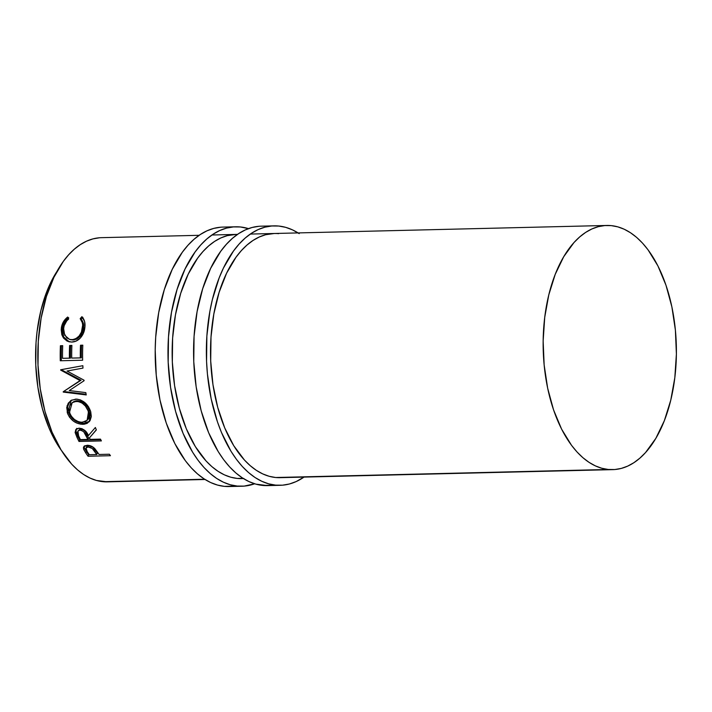 <?xml version="1.0" encoding="UTF-8"?>
<svg xmlns="http://www.w3.org/2000/svg" width="712" height="712" viewBox="0 0 712 712"><rect width="100%" height="100%" fill="white"/><g stroke="black" fill="none" stroke-linecap="round" stroke-linejoin="round"><path stroke-width="1.07" d="M235.645 226.79L222.847 227.101A129.753 70.746 88.6 0 0 155.189 354.211A129.753 70.746 88.6 0 0 224.396 486.367L237.194 486.056A129.753 70.746 -91.4 0 1 167.979 353.9A129.753 70.746 -91.4 0 1 235.645 226.79A129.753 70.746 -91.4 0 1 240.362 226.968A129.753 70.746 -91.4 0 1 248.488 228.623L240.362 226.968L233.411 226.914L226.523 228.107L219.741 230.537L213.155 234.177L206.809 238.992L200.766 244.946L195.097 251.977L185.067 268.967L177.101 289.33L171.503 312.274L168.495 336.918L168.183 362.31L170.586 387.479L175.606 411.465L183.055 433.332L192.649 452.253L198.132 460.37L204.015 467.49L210.227 473.542L216.715 478.464L223.417 482.211L230.261 484.756L237.194 486.056L224.396 486.367L229.193 486.536M230.937 227.199L227.564 227.279L230.937 227.199M241.724 478.598A122.126 66.59 -91.4 0 1 237.283 478.437A122.126 66.59 -91.4 0 1 172.144 354.051A122.126 66.59 -91.4 0 1 235.823 234.426A122.126 66.59 -91.4 0 1 237.461 234.417M229.255 227.475L227.564 227.279A129.753 70.746 88.6 0 1 229.255 227.475M220.622 227.217L213.725 228.41L206.952 230.839L200.357 234.488L194.011 239.303L187.977 245.257L182.308 252.279L172.268 269.278L164.303 289.642L158.705 312.586L155.697 337.221L155.198 349.886L156.257 375.295L159.986 399.993L166.252 423.026L174.814 443.523L185.343 460.682L191.225 467.802L197.438 473.854L203.926 478.776L210.619 482.522L217.471 485.059L224.396 486.367A129.753 70.746 88.6 0 0 229.113 486.536L241.911 486.234A129.753 70.746 -91.4 0 1 237.194 486.056L244.136 486.109L254.647 483.786A129.753 70.746 -91.4 0 1 241.911 486.234M235.895 234.426L227.244 235.654L220.862 237.942L214.659 241.368L208.687 245.907L203 251.514L197.669 258.127L188.226 274.12L180.723 293.282L175.464 314.873L172.624 338.067L172.331 361.972L174.591 385.664L179.326 408.234L186.33 428.82L195.364 446.62L206.062 460.967L211.909 466.663L218.014 471.291L224.316 474.824L230.759 477.209L237.283 478.437L243.824 478.491M274.022 225.864L261.224 226.176A129.753 70.746 88.6 0 0 193.566 353.277A129.753 70.746 88.6 0 0 262.781 485.442L275.571 485.13A129.753 70.746 -91.4 0 1 206.364 352.974A129.753 70.746 -91.4 0 1 274.022 225.864A129.753 70.746 -91.4 0 1 278.739 226.042A129.753 70.746 -91.4 0 1 298.106 232.922M269.314 226.265L265.941 226.345L269.314 226.265M280.101 477.672A122.126 66.59 -91.4 0 1 275.669 477.512A122.126 66.59 -91.4 0 1 210.521 353.125A122.126 66.59 -91.4 0 1 274.209 233.5A122.126 66.59 -91.4 0 1 278.641 233.661M258.999 226.291L252.101 227.484L245.328 229.914L238.734 233.554L232.388 238.378L226.354 244.332L220.684 251.354L210.654 268.353L202.689 288.716L197.09 311.651L194.073 336.295L193.762 361.696L196.165 386.865L201.193 410.851L208.643 432.718L218.237 451.63L223.719 459.756L229.602 466.876L235.814 472.928L242.303 477.85L249.004 481.597L255.848 484.133L267.57 485.611M267.641 226.55L265.941 226.345A129.753 70.746 88.6 0 1 267.641 226.55M262.781 485.442A129.753 70.746 88.6 0 0 267.498 485.611L280.288 485.299A129.753 70.746 -91.4 0 1 275.571 485.13L262.781 485.442M299.218 233.634L292.516 229.878L285.663 227.342L278.739 226.042L271.788 225.989L264.9 227.173L258.127 229.602L251.532 233.251L245.186 238.066L239.143 244.02L233.474 251.051L223.443 268.041L219.18 277.849L212.363 299.601L209.88 311.349L206.872 335.984L206.56 361.385L207.423 374.058L211.153 398.756L217.427 421.789L221.432 432.407L231.026 451.328L236.518 459.445L242.392 466.565L248.604 472.617L255.092 477.538L261.793 481.285L268.638 483.822L275.571 485.13L282.513 485.183L289.41 483.991L296.183 481.561L304.006 477.093A129.753 70.746 -91.4 0 1 280.288 485.299M274.28 233.492L265.62 234.729L259.239 237.016L253.036 240.442L247.064 244.981L241.386 250.58L236.046 257.192L226.603 273.194L219.109 292.356L213.84 313.947L211.001 337.141L210.708 361.037L212.977 384.729L217.703 407.308L224.716 427.885L233.741 445.694L244.438 460.032L250.286 465.728L256.391 470.365L262.701 473.889L269.145 476.284L275.669 477.512L282.201 477.565M57.138 271.121A114.49 62.425 88.6 0 0 61.472 450.571L52.902 436.412L48.888 427.698L42.319 408.403L37.887 387.239L35.76 365.025L36.036 342.623L37.069 331.614L40.887 310.521L46.903 291.324L50.659 282.673L57.138 271.121M199.129 235.307L101.504 237.666A122.126 66.59 88.6 0 0 37.816 357.299A122.126 66.59 88.6 0 0 102.964 481.686L204.62 479.229L102.964 481.686A122.126 66.59 88.6 0 0 107.396 481.846L205.029 479.488M237.283 478.437L242.997 478.295L237.283 478.437M275.669 477.512L608.279 469.475A122.126 66.59 -91.4 0 1 543.14 345.089A122.126 66.59 -91.4 0 1 606.82 225.464A122.126 66.59 -91.4 0 1 611.261 225.624A122.126 66.59 -91.4 0 1 676.4 350.01A122.126 66.59 -91.4 0 1 612.721 469.635A122.126 66.59 -91.4 0 1 608.279 469.475L275.669 477.512M67.07 317.525L67.711 317.027L68.708 318.967L66.768 320.872L64.16 325.687L63.493 329.451L63.769 332.673L66.706 337.862L70.07 339.526L72.927 339.606L75.784 338.725L79.094 336.019L81.435 332.13L82.672 325.126L82.316 322.67L80.189 318.691L81.871 316.689L84.577 321.45L84.942 326.844L83.286 333.563L80.376 337.995L75.962 341.146L71.654 342.054L67.151 341.128L63.564 338.093L61.837 334.8L61.196 329.603L62.024 325.028L63.35 321.966L67.07 317.525M82.654 360.219L60.271 360.762A122.126 66.59 -91.4 0 1 60.413 345.721L62.709 345.667A122.126 66.59 88.6 0 0 62.523 358.305L69.411 358.145A122.126 66.59 -91.4 0 1 69.598 345.498L71.894 345.445A122.126 66.59 88.6 0 0 71.707 358.083L80.314 357.878A122.126 66.59 -91.4 0 1 80.509 345.231L82.806 345.178A122.126 66.59 88.6 0 0 82.654 360.219A122.126 66.59 88.6 0 1 82.806 345.178L80.509 345.231A122.126 66.59 88.6 0 0 80.314 357.878L81.355 357.887A120.212 65.549 -91.4 0 1 81.542 345.445L82.797 345.418L81.542 345.445A120.212 65.549 88.6 0 0 81.355 357.887L71.707 358.083A122.126 66.59 88.6 0 1 71.894 345.445L69.598 345.498A122.126 66.59 88.6 0 0 69.411 358.145L70.452 358.154A120.212 65.549 -91.4 0 1 70.639 345.712L71.885 345.676L70.639 345.712A120.212 65.549 88.6 0 0 70.452 358.154L62.523 358.305A122.126 66.59 88.6 0 1 62.709 345.667L60.413 345.721A122.126 66.59 88.6 0 0 60.271 360.762L82.654 360.219M60.662 369.768A122.126 66.59 88.6 0 0 60.689 370.115L80.047 380.573L63.199 391.76A122.126 66.59 88.6 0 0 63.252 392.09L86.241 394.938A122.126 66.59 88.6 0 1 85.823 392.623L69.269 390.55L84.096 380.724A122.126 66.59 88.6 0 1 84.034 380.19L67.035 371.032L84.034 380.19A122.126 66.59 88.6 0 0 84.096 380.724L69.269 390.55L85.823 392.623A122.126 66.59 88.6 0 0 86.241 394.938L63.252 392.09A122.126 66.59 -91.4 0 1 63.199 391.76L80.047 380.573L60.689 370.115A122.126 66.59 -91.4 0 1 60.662 369.768L82.85 365.692A122.126 66.59 88.6 0 0 82.984 368.095L67.035 371.032L82.984 368.095A122.126 66.59 88.6 0 1 82.85 365.692L61.695 369.608A120.212 65.549 88.6 0 0 61.721 369.946A120.212 65.549 -91.4 0 1 61.695 369.608M67.649 413.743L66.732 407.531L68.245 403.179L71.449 400.18L76.985 399.138L80.545 399.948L84.995 402.734L88.573 406.863L90.727 411.75L91.314 416.573L90.059 420.605L87.184 423.346L84.132 424.254L80.616 424.174L76.949 423.124L73.425 421.139L69.562 417.268L67.649 413.743M76.727 428.357L75.944 431.08L77.804 436.207A120.212 65.549 88.6 0 0 79.753 440.167A120.212 65.549 -91.4 0 1 77.804 436.207L77.021 437.426A122.126 66.59 88.6 0 0 79.005 441.458L79.753 440.167L100.757 439.66L79.753 440.167L79.005 441.458L101.389 440.915L79.005 441.458A122.126 66.59 -91.4 0 1 77.021 437.426L75.125 432.22L76.496 428.9L79.085 428.17L82.067 428.704L86.036 431.677L88.368 435.619L95.381 427.494A122.126 66.59 88.6 0 0 96.351 429.923L89.436 437.898A122.126 66.59 88.6 0 0 90.157 439.375L100.49 439.126A122.126 66.59 88.6 0 0 101.389 440.915A122.126 66.59 88.6 0 1 100.49 439.126L90.157 439.375A122.126 66.59 88.6 0 1 89.436 437.898L96.351 429.923A122.126 66.59 88.6 0 1 95.381 427.494L88.368 435.619C86.739 431.241 83.651 428.757 79.085 428.17L75.784 429.594L75.196 432.682L77.021 437.426L77.804 436.207L76.006 431.534L75.196 432.682L76.006 431.534L76.246 429.096M84.132 446.121L84.345 447.919L86.41 451.515A120.212 65.549 88.6 0 0 88.662 454.728A120.212 65.549 -91.4 0 1 86.41 451.515L85.769 452.974A122.126 66.59 88.6 0 0 88.057 456.25L88.662 454.728L89.294 454.719L88.662 454.728L88.057 456.25L110.44 455.707L88.057 456.25A122.126 66.59 -91.4 0 1 85.769 452.974L83.722 449.45L83.438 447.501L84.63 445.854L87.656 445.276L93.37 447.358L98.22 453.277A122.126 66.59 88.6 0 0 99.057 454.478L109.39 454.229A122.126 66.59 88.6 0 0 110.44 455.707A122.126 66.59 88.6 0 1 109.39 454.229L99.057 454.478A122.126 66.59 88.6 0 1 98.22 453.277L94.981 448.827C92.765 446.469 90.148 445.285 87.14 445.276L83.642 446.896L83.544 448.961L85.769 452.974L86.41 451.515L84.221 447.554L83.544 448.961L84.105 446.255M99.404 237.781L92.916 238.903L86.535 241.19L80.331 244.617L74.359 249.155L68.681 254.754L63.341 261.366L53.898 277.368L46.405 296.53L41.136 318.122L38.297 341.315L38.012 365.212L40.273 388.903L44.998 411.474L52.012 432.059L61.036 449.868L71.734 464.206L77.581 469.902L83.687 474.539L89.997 478.063L96.44 480.458L107.468 481.846M611.261 225.624L617.785 226.852L624.228 229.237L630.529 232.771L636.644 237.399L642.491 243.095L648.018 249.796L657.933 265.95L665.987 285.236L671.888 306.917L675.394 330.163L676.391 354.078L674.816 377.734L670.749 400.233L664.332 420.712L655.823 438.378L645.544 452.547L639.857 458.154L633.885 462.693L627.681 466.12L621.309 468.407L614.821 469.528L608.279 469.475L601.756 468.247L595.312 465.853L589.011 462.328L582.897 457.691L577.049 452.004L571.522 445.303L561.608 429.149L553.553 409.863L547.653 388.182L544.146 364.936L543.149 341.021L544.724 317.365L548.792 294.866L555.209 274.387L563.717 256.721L573.997 242.543L579.684 236.945L585.656 232.406L591.859 228.979L598.231 226.692L604.719 225.57L611.261 225.624M63.591 328.339C64.08 324.53 65.789 321.406 68.708 318.967L67.711 317.027C64.035 319.866 61.908 323.604 61.312 328.25L62.718 336.794L68.815 341.742L71.654 342.054C74.662 342.018 77.394 340.834 79.86 338.512C82.752 335.521 84.416 331.908 84.853 327.654C85.467 323.034 84.47 319.377 81.871 316.689L80.189 318.691C82.218 320.996 83.01 324.013 82.556 327.725C81.444 334.791 77.911 338.77 71.956 339.677L69.42 339.357L64.694 335.263L63.591 328.339M70.426 339.66L72.989 339.98C78.943 339.09 82.467 335.165 83.571 328.205L82.556 327.725L83.571 328.205C84.016 324.547 83.224 321.584 81.177 319.323L80.189 318.691L81.177 319.323L82.859 317.338L81.177 319.323L83.313 323.239L83.687 325.651L82.459 332.548L80.127 336.375L76.816 339.037L73.959 339.909L70.399 339.651M69.322 341.858L63.626 336.927L62.327 328.739L61.312 328.25L62.327 328.739C62.914 324.156 65.041 320.471 68.699 317.685L64.347 322.545L62.211 330.065L62.514 333.964L63.706 337.07L68.192 341.413M61.312 360.735A120.212 65.549 -91.4 0 1 61.454 345.934A120.212 65.549 88.6 0 0 61.312 360.735M60.689 370.115L61.721 369.946L60.689 370.115M80.047 380.573L81.061 380.235L61.721 369.946L81.061 380.235L80.047 380.573M63.199 391.76L81.061 380.235L63.199 391.76M63.252 392.09L64.249 391.582A120.212 65.549 -91.4 0 1 64.196 391.253A120.212 65.549 88.6 0 0 64.249 391.582L63.252 392.09M86.116 394.234L64.249 391.582L86.116 394.234M90.727 411.75C88.048 403.944 83.073 399.735 75.81 399.103L70.746 400.598L67.106 405.671L67.239 412.506C70.248 420.044 75.499 423.978 82.993 424.334L89.205 421.771L90.727 411.75M89.65 421.219L83.856 423.311L82.993 424.334L83.856 423.311C76.362 422.964 71.138 419.083 68.165 411.678L67.239 412.506L68.165 411.678L71.218 400.304L69.206 402.494L67.676 406.774L68.165 411.678L70.461 416.36L74.306 420.169L79.041 422.572L83.856 423.311L88.057 422.341M89.053 410.05L89.846 414.927L88.849 418.22L88.03 419.332L89.374 411.055L88.448 411.892L87.113 420.329L82.263 422.296C76.157 421.905 71.903 418.594 69.509 412.346L72.179 402.636L76.282 401.363C82.254 401.915 86.312 405.431 88.448 411.892L89.374 411.055C87.256 404.692 83.215 401.239 77.252 400.696L81.132 401.399L84.781 403.677L87.629 407.104L89.053 410.05M73.736 401.586L76.309 400.767L77.252 400.696L76.282 401.363L72.179 402.636M96.298 429.799L89.436 437.898L96.298 429.799M78.329 430.991L79.78 429.176L82.806 429.496L85.413 431.739L88.626 438.174L86.9 434.489C85.956 431.445 83.883 429.621 80.696 429.024L79.869 430.137C83.073 430.76 85.155 432.611 86.116 435.691L86.9 434.489L86.116 435.691L87.861 439.429L88.626 438.174L87.861 439.429L80.403 439.615L87.861 439.429L83.891 431.997L81.987 430.609L79.869 430.137L80.696 429.024L77.919 431.045M78.578 435.78A122.126 66.59 88.6 0 0 80.403 439.615A122.126 66.59 88.6 0 1 78.578 435.78L77.902 431.054L79.869 430.137L78.231 430.707L77.519 432.131L78.578 435.78M86.561 447.18L87.914 445.712L90.94 445.961M91.999 446.451L94.376 448.578L97.384 453.046L92.685 446.878M90.575 445.837L88.804 445.587L88.11 446.958C91.341 447.456 93.566 448.987 94.794 451.559L95.444 450.109L94.794 451.559L96.761 454.541L97.384 453.046L96.761 454.541L89.294 454.719L96.761 454.541L92.266 448.489L88.11 446.958L88.804 445.587L86.713 446.629L86.027 447.999L88.11 446.958L86.526 447.421L85.876 448.578L87.193 451.604A122.126 66.59 88.6 0 0 89.294 454.719A122.126 66.59 88.6 0 1 87.193 451.604L86.027 447.99M81.301 422.278L85.671 421.468L87.959 419.163L88.938 415.826L88.128 410.868L85.378 406.027L82.067 403.054L78.222 401.515L74.44 401.604L72.775 402.262L69.838 405.573L69.126 408.323L69.838 413.361L71.378 416.262L74.475 419.528L78.311 421.655L81.301 422.278M211.927 235.005L237.514 234.382M250.304 234.07L606.749 225.464M241.653 478.598L243.415 478.562M280.03 477.672L612.721 469.635M88.03 419.332L87.113 420.329"/></g></svg>
